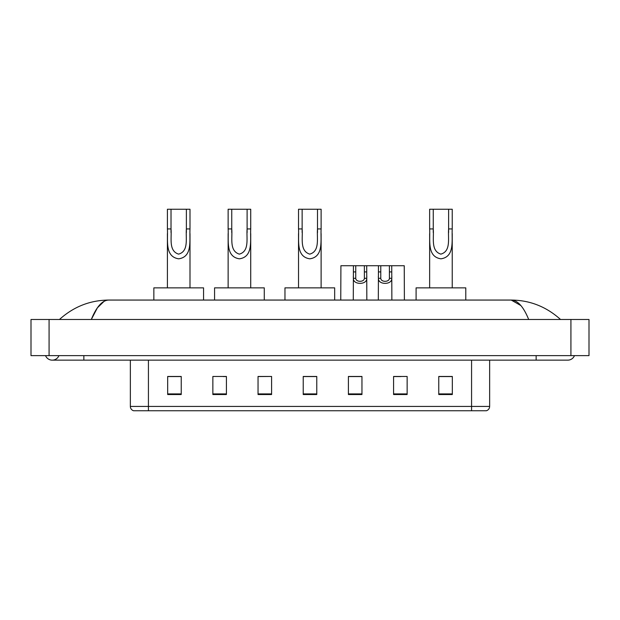 <?xml version="1.0" encoding="UTF-8"?>
<svg xmlns="http://www.w3.org/2000/svg" width="620" height="620" viewBox="0 0 620 620"><rect width="100%" height="100%" fill="white"/><g stroke="black" fill="none" stroke-linecap="round" stroke-linejoin="round"><path stroke-width="0.93" d="M45.531 355.632A7.231 7.231 0 0 0 58.939 355.632A7.231 7.231 0 0 1 45.531 355.632A7.231 7.231 0 0 0 52.235 360.15A7.231 7.231 0 0 1 45.531 355.632M574.469 355.632A7.231 7.231 0 0 1 567.765 360.15A7.231 7.231 0 0 0 574.469 355.632A7.231 7.231 0 0 1 567.765 360.15A7.231 7.231 0 0 0 574.469 355.632M528.689 319.486C523.505 306.729 517.685 300.251 511.221 300.057L108.779 300.057C102.316 300.251 96.495 306.729 91.31 319.486L97.394 307.807L104.083 301.336M49.073 319.486L589 319.486L589 355.632L31 355.632L31 319.486L49.073 319.486L49.073 355.632M559 318.091L560.534 319.486C546.313 306.683 529.875 300.204 511.221 300.057L520.87 305.559M61 318.091L59.466 319.486C73.617 306.706 90.055 300.235 108.779 300.057M471.572 410.758L471.572 406.418L489.645 406.418C489.521 408.588 488.436 410.029 486.39 410.758L133.61 410.758A4.518 4.518 0 0 1 130.355 406.418L130.355 360.15M452.321 394.537L452.321 376.464L438.766 376.464L438.766 394.537L452.321 394.537M407.139 394.537L407.139 376.464L393.584 376.464L393.584 394.537L407.139 394.537M361.956 394.537L361.956 376.464L348.401 376.464L348.401 394.537L361.956 394.537M181.234 394.537L181.234 376.464L167.679 376.464L167.679 394.537L181.234 394.537M226.416 394.537L226.416 376.464L212.862 376.464L212.862 394.537L226.416 394.537M271.599 394.537L271.599 376.464L258.044 376.464L258.044 394.537L271.599 394.537M316.774 394.537L316.774 376.464L303.226 376.464L303.226 394.537L316.774 394.537M463.349 410.758L148.428 410.758L148.428 406.418L471.572 406.418L471.572 360.15M394.219 376.557L401 376.557M271.599 376.464L258.044 376.557L271.599 376.464M223.161 376.557L226.416 376.557M356.671 376.557L350.935 376.557M316.774 376.557L303.226 376.557M181.234 376.557L167.679 376.557M361.956 376.557L348.401 376.557M452.321 376.557L438.766 376.557M171.019 209.242L189.999 209.242L189.999 228.935C189.356 240.389 192.75 256.827 178.684 258.819C164.618 256.742 168.067 240.382 167.408 228.935L167.408 209.242L171.019 209.242L171.019 232.616M167.408 228.935L171.019 228.935C171.849 237.902 168.369 250.922 178.599 254.13C189.03 251.247 185.566 237.979 186.38 228.935L186.38 209.242M189.999 228.935L186.38 228.935L186.38 232.671M167.408 233.593L167.408 287.858M189.999 233.601L189.999 287.858M203.554 300.057L203.554 287.858L153.853 287.858L153.853 300.057M231.748 209.242L250.72 209.242L250.72 228.935C250.085 240.389 253.479 256.827 239.405 258.819C225.339 256.742 228.788 240.382 228.129 228.935L228.129 209.242L231.748 209.242L231.748 232.616M228.129 228.935L231.748 228.935C232.57 237.902 229.098 250.922 239.328 254.13C249.751 251.247 246.295 237.979 247.109 228.935L247.109 209.242M250.72 228.935L247.109 228.935L247.109 232.671M228.129 233.593L228.129 287.858M250.72 233.601L250.72 287.858M264.275 300.057L264.275 287.858L214.574 287.858L214.574 300.057M302.142 209.242L321.113 209.242L321.113 228.935C320.478 240.389 323.873 256.827 309.798 258.819C295.732 256.742 299.181 240.382 298.522 228.935L298.522 209.242L302.142 209.242L302.142 232.616M298.522 228.935L302.142 228.935C302.963 237.902 299.491 250.922 309.721 254.13C320.145 251.247 316.688 237.979 317.502 228.935L317.502 209.242M321.113 228.935L317.502 228.935L317.502 232.671M298.522 233.593L298.522 287.858M321.113 233.601L321.113 287.858M334.668 300.057L334.668 287.858L284.967 287.858L284.967 300.057M433.256 209.242L452.236 209.242L452.236 228.935C451.593 240.389 454.995 256.827 440.921 258.819C426.854 256.742 430.303 240.382 429.644 228.935L429.644 209.242L433.256 209.242L433.256 232.616M429.644 228.935L433.256 228.935C434.085 237.902 430.606 250.922 440.843 254.13C451.267 251.247 447.803 237.979 448.617 228.935L448.617 209.242M452.236 228.935L448.617 228.935L448.617 232.671M429.644 233.593L429.644 287.858M452.236 233.601L452.236 287.858M465.791 300.057L465.791 287.858L416.09 287.858L416.09 300.057M355.748 265.724L355.733 278.31C355.888 282.317 364.235 282.317 364.389 278.31L364.374 265.724L353.423 265.724L353.284 300.057M364.374 265.724L366.699 265.724L366.839 300.057M366.839 276.675L366.715 278.31C367.257 285.037 352.865 285.037 353.408 278.31L353.284 276.675M380.781 265.724L380.765 278.31C380.92 282.317 389.267 282.317 389.422 278.31L389.406 265.724L378.456 265.724L378.316 300.057M389.406 265.724L391.731 265.724L391.871 300.057M391.871 276.675L391.747 278.31C392.29 285.037 377.898 285.037 378.44 278.31L378.316 276.675M353.423 265.724L340.907 265.724L340.767 300.057M366.699 265.724L378.456 265.724M391.731 265.724L404.248 265.724L404.387 300.057M536.137 355.632L536.137 360.15L567.765 360.15M83.863 355.632L83.863 360.15L536.137 360.15M570.927 319.486L570.927 355.632M130.355 406.418L148.428 406.418L148.428 360.15M316.774 393.909L303.226 393.909M271.599 393.909L258.044 393.909M226.416 393.909L212.862 393.909M181.234 393.909L167.679 393.909M361.956 393.909L348.401 393.909M407.139 393.909L393.584 393.909M452.321 393.909L438.766 393.909M366.715 278.31L364.389 278.31M355.733 278.31L353.408 278.31M355.748 271.917L353.423 271.917M366.699 271.917L364.374 271.917M391.747 278.31L389.422 278.31M380.765 278.31L378.44 278.31M380.781 271.917L378.456 271.917M391.731 271.917L389.406 271.917M83.863 360.15L52.235 360.15M489.645 406.418L489.645 360.15"/></g></svg>
